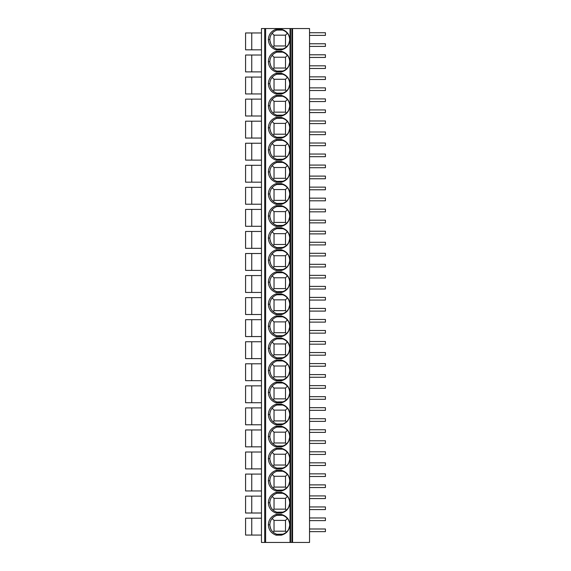<?xml version="1.0" encoding="UTF-8"?>
<svg xmlns="http://www.w3.org/2000/svg" width="571" height="571" viewBox="0 0 571 571"><rect width="100%" height="100%" fill="white"/><g stroke="black" fill="none" stroke-linecap="round" stroke-linejoin="round"><path stroke-width="0.86" d="M290.047 28.55L292.559 28.55L292.559 542.45L261.461 542.45L261.461 28.55L290.047 28.55L290.047 542.45M292.559 542.45L309.539 542.45L309.539 28.55L292.559 28.55M291.895 542.45L291.895 28.55L291.895 542.45M276.128 514.442L281.339 514.442C286.671 515.998 289.483 519.46 289.775 524.82C289.476 530.166 286.663 533.614 281.339 535.17L276.128 535.17C271.189 533.335 268.606 529.881 268.377 524.792C268.62 519.717 271.204 516.27 276.128 514.442L276.728 515.32L282.695 515.32C287.142 517.012 289.468 520.174 289.69 524.82C289.461 529.445 287.127 532.6 282.695 534.292L281.339 535.17M276.128 492.38L281.339 492.38C286.671 493.944 289.483 497.405 289.775 502.765C289.476 508.111 286.663 511.559 281.339 513.115L276.128 513.115C271.189 511.281 268.606 507.819 268.377 502.737C268.62 497.662 271.204 494.215 276.128 492.38L276.728 493.265L282.695 493.265C287.142 494.957 289.468 498.119 289.69 502.765C289.461 507.391 287.127 510.545 282.695 512.23L281.339 513.115M276.128 470.326L281.339 470.326C286.671 471.889 289.483 475.35 289.775 480.711C289.476 486.057 286.663 489.504 281.339 491.06L276.128 491.06C271.189 489.226 268.606 485.764 268.377 480.682C268.62 475.607 271.204 472.153 276.128 470.326L276.728 471.211L282.695 471.211C287.142 472.895 289.468 476.064 289.69 480.711C289.461 485.336 287.127 488.49 282.695 490.175L281.339 491.06M276.128 448.271L281.339 448.271C286.671 449.834 289.483 453.295 289.775 458.656C289.476 464.002 286.663 467.449 281.339 469.005L276.128 469.005C271.189 467.171 268.606 463.709 268.377 458.627C268.62 453.552 271.204 450.098 276.128 448.271L276.728 449.156L282.695 449.156C287.142 450.84 289.468 454.009 289.69 458.656C289.461 463.281 287.127 466.436 282.695 468.12L281.339 469.005M276.128 426.216L281.339 426.216C286.671 427.779 289.483 431.241 289.775 436.601C289.476 441.94 286.663 445.394 281.339 446.95L276.128 446.95C271.189 445.116 268.606 441.654 268.377 436.565C268.62 431.498 271.204 428.043 276.128 426.216L276.728 427.101L282.695 427.101C287.142 428.785 289.468 431.954 289.69 436.594C289.461 441.226 287.127 444.381 282.695 446.065L281.339 446.95M276.128 404.161L281.339 404.161C286.671 405.724 289.483 409.179 289.775 414.539C289.476 419.885 286.663 423.339 281.339 424.895L276.128 424.895C271.189 423.061 268.606 419.599 268.377 414.51C268.62 409.443 271.204 405.988 276.128 404.161L276.728 405.039L282.695 405.046C287.142 406.73 289.468 409.899 289.69 414.539C289.461 419.164 287.127 422.326 282.695 424.01L281.339 424.895M276.128 382.106L281.339 382.106C286.671 383.662 289.483 387.124 289.775 392.484C289.476 397.83 286.663 401.285 281.339 402.833L276.128 402.833C271.189 401.006 268.606 397.544 268.377 392.455C268.62 387.381 271.204 383.933 276.128 382.106L276.728 382.984L282.695 382.984C287.142 384.676 289.468 387.837 289.69 392.484C289.461 397.109 287.127 400.271 282.695 401.955L281.339 402.833M276.128 360.051L281.339 360.051C286.671 361.607 289.483 365.069 289.775 370.429C289.476 375.775 286.663 379.223 281.339 380.778L276.128 380.778C271.189 378.944 268.606 375.49 268.377 370.401C268.62 365.326 271.204 361.878 276.128 360.051L276.728 360.929L282.695 360.929C287.142 362.621 289.468 365.783 289.69 370.429C289.461 375.054 287.127 378.209 282.695 379.901L281.339 380.778M276.128 337.996L281.339 337.996C286.671 339.552 289.483 343.014 289.775 348.374C289.476 353.72 286.663 357.168 281.339 358.724L276.128 358.724C271.189 356.889 268.606 353.435 268.377 348.346C268.62 343.271 271.204 339.824 276.128 337.996L276.728 338.874L282.695 338.874C287.142 340.566 289.468 343.728 289.69 348.374C289.461 352.999 287.127 356.154 282.695 357.846L281.339 358.724M276.128 315.934L281.339 315.934C286.671 317.497 289.483 320.959 289.775 326.319C289.476 331.665 286.663 335.113 281.339 336.669L276.128 336.669C271.189 334.834 268.606 331.373 268.377 326.291C268.62 321.216 271.204 317.769 276.128 315.934L276.728 316.819L282.695 316.819C287.142 318.511 289.468 321.673 289.69 326.319C289.461 330.944 287.127 334.099 282.695 335.784L281.339 336.669M276.128 293.879L281.339 293.879C286.671 295.443 289.483 298.904 289.775 304.264C289.476 309.61 286.663 313.058 281.339 314.614L276.128 314.614C271.189 312.78 268.606 309.318 268.377 304.236C268.62 299.161 271.204 295.707 276.128 293.879L276.728 294.764L282.695 294.764C287.142 296.449 289.468 299.618 289.69 304.264C289.461 308.89 287.127 312.044 282.695 313.729L281.339 314.614M276.128 271.825L281.339 271.825C286.671 273.388 289.483 276.849 289.775 282.21C289.476 287.556 286.663 291.003 281.339 292.559L276.128 292.559C271.189 290.725 268.606 287.263 268.377 282.181C268.62 277.106 271.204 273.652 276.128 271.825L276.728 272.71L282.695 272.71C287.142 274.394 289.468 277.563 289.69 282.202C289.461 286.835 287.127 289.989 282.695 291.674L281.339 292.559M276.128 249.77L281.339 249.77C286.671 251.333 289.483 254.794 289.775 260.148C289.476 265.494 286.663 268.948 281.339 270.504L276.128 270.504C271.189 268.67 268.606 265.208 268.377 260.119C268.62 255.051 271.204 251.597 276.128 249.77L276.728 250.655L282.695 250.655C287.142 252.339 289.468 255.508 289.69 260.148C289.461 264.78 287.127 267.935 282.695 269.619L281.339 270.504M276.128 227.715L281.339 227.715C286.671 229.278 289.483 232.732 289.775 238.093C289.476 243.439 286.663 246.893 281.339 248.449L276.128 248.449C271.189 246.615 268.606 243.153 268.377 238.064C268.62 232.989 271.204 229.542 276.128 227.715L276.728 228.593L282.695 228.6C287.142 230.284 289.468 233.453 289.69 238.093C289.461 242.718 287.127 245.88 282.695 247.564L281.339 248.449M276.128 205.66L281.339 205.66C286.671 207.216 289.483 210.678 289.775 216.038C289.476 221.384 286.663 224.838 281.339 226.387L276.128 226.387C271.189 224.56 268.606 221.098 268.377 216.009C268.62 210.935 271.204 207.487 276.128 205.66L276.728 206.538L282.695 206.538C287.142 208.229 289.468 211.391 289.69 216.038C289.461 220.663 287.127 223.825 282.695 225.509L281.339 226.387M276.128 183.605L281.339 183.605C286.671 185.161 289.483 188.623 289.775 193.983C289.476 199.329 286.663 202.776 281.339 204.332L276.128 204.332C271.189 202.498 268.606 199.043 268.377 193.954C268.62 188.88 271.204 185.432 276.128 183.605L276.728 184.483L282.695 184.483C287.142 186.175 289.468 189.336 289.69 193.983C289.461 198.608 287.127 201.763 282.695 203.454L281.339 204.332M276.128 161.543L281.339 161.543C286.671 163.106 289.483 166.568 289.775 171.928C289.476 177.274 286.663 180.721 281.339 182.277L276.128 182.277C271.189 180.443 268.606 176.981 268.377 171.9C268.62 166.825 271.204 163.377 276.128 161.543L276.728 162.428L282.695 162.428C287.142 164.12 289.468 167.282 289.69 171.928C289.461 176.553 287.127 179.708 282.695 181.392L281.339 182.277M276.128 139.488L281.339 139.488C286.671 141.051 289.483 144.513 289.775 149.873C289.476 155.219 286.663 158.667 281.339 160.223L276.128 160.223C271.189 158.388 268.606 154.927 268.377 149.845C268.62 144.77 271.204 141.315 276.128 139.488L276.728 140.373L282.695 140.373C287.142 142.065 289.468 145.227 289.69 149.873C289.461 154.498 287.127 157.653 282.695 159.338L281.339 160.223M276.128 117.433L281.339 117.433C286.671 118.996 289.483 122.458 289.775 127.818C289.476 133.164 286.663 136.612 281.339 138.168L276.128 138.168C271.189 136.333 268.606 132.872 268.377 127.79C268.62 122.715 271.204 119.26 276.128 117.433L276.728 118.318L282.695 118.318C287.142 120.003 289.468 123.172 289.69 127.818C289.461 132.443 287.127 135.598 282.695 137.283L281.339 138.168M276.128 95.378L281.339 95.378C286.671 96.942 289.483 100.403 289.775 105.763C289.476 111.109 286.663 114.557 281.339 116.113L276.128 116.113C271.189 114.279 268.606 110.817 268.377 105.735C268.62 100.66 271.204 97.206 276.128 95.378L276.728 96.263L282.695 96.263C287.142 97.948 289.468 101.117 289.69 105.756C289.461 110.389 287.127 113.543 282.695 115.228L281.339 116.113M276.128 73.324L281.339 73.324C286.671 74.887 289.483 78.348 289.775 83.701C289.476 89.047 286.663 92.502 281.339 94.058L276.128 94.058C271.189 92.224 268.606 88.762 268.377 83.673C268.62 78.605 271.204 75.151 276.128 73.324L276.728 74.209L282.695 74.209C287.142 75.893 289.468 79.062 289.69 83.701C289.461 88.334 287.127 91.488 282.695 93.173L281.339 94.058M276.128 51.269L281.339 51.269C286.671 52.832 289.483 56.286 289.775 61.647C289.476 66.993 286.663 70.447 281.339 72.003L276.128 72.003C271.189 70.169 268.606 66.707 268.377 61.618C268.62 56.543 271.204 53.096 276.128 51.269L276.728 52.147L282.695 52.154C287.142 53.838 289.468 57.007 289.69 61.647C289.461 66.272 287.127 69.434 282.695 71.118L281.339 72.003M276.128 29.214L281.339 29.214C286.671 30.77 289.483 34.231 289.775 39.592C289.476 44.938 286.663 48.392 281.339 49.941L276.128 49.941C271.189 48.107 268.606 44.652 268.377 39.563C268.62 34.488 271.204 31.041 276.128 29.214L276.728 30.092L282.695 30.092C287.142 31.783 289.468 34.945 289.69 39.592C289.461 44.217 287.127 47.379 282.695 49.063L281.339 49.941M281.339 514.442L282.988 515.42M285.686 516.841L287.648 518.775M288.676 520.438L289.326 522.151M289.654 525.67L288.805 528.91M283.073 534.163L276.728 534.292L276.128 535.17M285.5 531.201L274.03 531.201L274.03 520.395L285.5 520.395L285.5 531.201L286.442 532.143M285.5 520.395L287.413 518.482M274.03 531.201L273.088 532.143M282.695 534.292L276.728 534.292M276.842 534.292C272.374 532.579 270.04 529.41 269.84 524.792C270.047 520.188 272.381 517.026 276.842 515.32L282.695 515.32M270.754 528.96L269.876 525.648M270.204 522.151L270.89 520.374M274.03 520.395L272.117 518.482L273.966 516.748M281.339 492.38L282.988 493.358M285.686 494.786L287.648 496.72M288.676 498.383L289.326 500.096M289.654 503.615L288.805 506.855M283.073 512.108L276.728 512.237L276.128 513.115M285.5 509.146L274.03 509.146L274.03 498.34L285.5 498.34L285.5 509.146L286.442 510.089M285.5 498.34L287.413 496.427M274.03 509.146L273.088 510.089M282.695 512.23L276.728 512.237M276.842 512.237C272.374 510.517 270.04 507.355 269.84 502.737C270.047 498.133 272.381 494.971 276.842 493.265L282.695 493.265M270.754 506.905L269.876 503.593M270.204 500.096L270.89 498.312M274.03 498.34L272.117 496.427L273.966 494.693M281.339 470.326L282.988 471.303M285.686 472.731L287.648 474.658M288.676 476.328L289.326 478.034M289.654 481.56L288.805 484.8M283.073 490.054L276.728 490.175L276.128 491.06M285.5 487.092L274.03 487.092L274.03 476.285L285.5 476.285L285.5 487.092L286.442 488.034M285.5 476.285L287.413 474.365M274.03 487.092L273.088 488.034M282.695 490.175L276.728 490.175M276.842 490.175C272.374 488.462 270.04 485.3 269.84 480.682C270.047 476.078 272.381 472.916 276.842 471.211L282.695 471.211M270.754 484.85L269.876 481.539M270.204 478.041L270.89 476.257M274.03 476.285L272.117 474.365L273.966 472.638M281.339 448.271L282.988 449.249M285.686 450.669L287.648 452.603M288.676 454.273L289.326 455.979M289.654 459.505L288.805 462.746M283.073 467.999L276.728 468.12L276.128 469.005M285.5 465.037L274.03 465.037L274.03 454.223L285.5 454.223L285.5 465.037L286.442 465.979M285.5 454.223L287.413 452.311M274.03 465.037L273.088 465.979M282.695 468.12L276.728 468.12M276.842 468.12C272.374 466.407 270.04 463.245 269.84 458.627C270.047 454.016 272.381 450.862 276.842 449.156L282.695 449.156M270.754 462.796L269.876 459.477M270.204 455.986L270.89 454.202M274.03 454.223L272.117 452.311L273.966 450.583M281.339 426.216L282.988 427.194M285.686 428.614L287.648 430.548M288.676 432.218L289.326 433.924M289.654 437.45L288.805 440.691M283.073 445.944L276.728 446.065L276.128 446.95M285.5 442.982L274.03 442.982L274.03 432.168L285.5 432.168L285.5 442.982L286.442 443.917M285.5 432.168L287.413 430.256M274.03 442.982L273.088 443.924M282.695 446.065L276.728 446.065M276.842 446.065C272.374 444.352 270.04 441.19 269.84 436.572C270.047 431.962 272.381 428.807 276.842 427.101L282.695 427.101M270.754 440.741L269.876 437.422M270.204 433.924L270.89 432.147M274.03 432.168L272.117 430.256L273.966 428.528M281.339 404.161L282.988 405.139M285.686 406.559L287.648 408.493M288.676 410.164L289.326 411.869M289.654 415.395L288.805 418.629M283.073 423.889L276.728 424.01L276.128 424.895M285.5 420.92L274.03 420.92L274.03 410.114L285.5 410.114L285.5 420.92L286.442 421.862M285.5 410.114L287.413 408.201M274.03 420.92L273.088 421.869M282.695 424.01L276.728 424.01M276.842 424.01C272.374 422.297 270.04 419.128 269.84 414.51C270.047 409.907 272.381 406.752 276.842 405.046L282.695 405.039M270.754 418.679L269.876 415.367M270.204 411.869L270.89 410.092M274.03 410.114L272.117 408.201L273.966 406.473M281.339 382.106L282.988 383.084M285.686 384.504L287.648 386.439M288.676 388.102L289.326 389.815M289.654 393.333L288.805 396.574M283.073 401.827L276.728 401.955L276.128 402.833M285.5 398.865L274.03 398.865L274.03 388.059L285.5 388.059L285.5 398.865L286.442 399.807M285.5 388.059L287.413 386.146M274.03 398.865L273.088 399.814M282.695 401.955L276.728 401.955M276.842 401.955C272.374 400.242 270.04 397.073 269.84 392.455C270.047 387.852 272.381 384.697 276.842 382.984L282.695 382.984M270.754 396.624L269.876 393.312M270.204 389.815L270.89 388.037M274.03 388.059L272.117 386.146L273.966 384.419M281.339 360.051L282.988 361.029M285.686 362.449L287.648 364.384M288.676 366.047L289.326 367.76M289.654 371.278L288.805 374.519M283.073 379.772L276.728 379.901L276.128 380.778M285.5 376.81L274.03 376.81L274.03 366.004L285.5 366.004L285.5 376.81L286.442 377.752M285.5 366.004L287.413 364.091M274.03 376.81L273.088 377.759M282.695 379.901L276.728 379.901M276.842 379.901C272.374 378.188 270.04 375.019 269.84 370.401C270.047 365.797 272.381 362.642 276.842 360.929L282.695 360.929M270.754 374.569L269.876 371.257M270.204 367.76L270.89 365.982M274.03 366.004L272.117 364.091L273.966 362.357M281.339 337.996L282.988 338.967M285.686 340.395L287.648 342.329M288.676 343.992L289.326 345.705M289.654 349.224L288.805 352.464M283.073 357.717L276.728 357.846L276.128 358.724M285.5 354.755L274.03 354.755L274.03 343.949L285.5 343.949L285.5 354.755L286.442 355.697M285.5 343.949L287.413 342.036M274.03 354.755L273.088 355.697M282.695 357.846L276.728 357.846M276.842 357.846C272.374 356.133 270.04 352.964 269.84 348.346C270.047 343.742 272.381 340.58 276.842 338.874L282.695 338.874M270.754 352.514L269.876 349.202M270.204 345.705L270.89 343.92M274.03 343.949L272.117 342.036L273.966 340.302M281.339 315.934L282.988 316.912M285.686 318.34L287.648 320.267M288.676 321.937L289.326 323.65M289.654 327.169L288.805 330.409M283.073 335.662L276.728 335.784L276.128 336.669M285.5 332.7L274.03 332.7L274.03 321.894L285.5 321.894L285.5 332.7L286.442 333.642M285.5 321.894L287.413 319.981M274.03 332.7L273.088 333.642M282.695 335.784L276.728 335.784M276.842 335.784C272.374 334.071 270.04 330.909 269.84 326.291C270.047 321.687 272.381 318.525 276.842 316.819L282.695 316.819M270.754 330.459L269.876 327.147M270.204 323.65L270.89 321.866M274.03 321.894L272.117 319.981L273.966 318.247M281.339 293.879L282.988 294.857M285.686 296.285L287.648 298.212M288.676 299.882L289.326 301.588M289.654 305.114L288.805 308.354M283.073 313.607L276.728 313.729L276.128 314.614M285.5 310.645L274.03 310.645L274.03 299.839L285.5 299.839L285.5 310.645L286.442 311.588M285.5 299.839L287.413 297.919M274.03 310.645L273.088 311.588M282.695 313.729L276.728 313.729M276.842 313.729C272.374 312.016 270.04 308.854 269.84 304.236C270.047 299.625 272.381 296.47 276.842 294.764L282.695 294.764M270.754 308.404L269.876 305.092M270.204 301.595L270.89 299.811M274.03 299.839L272.117 297.919L273.966 296.192M281.339 271.825L282.988 272.802M285.686 274.223L287.648 276.157M288.676 277.827L289.326 279.533M289.654 283.059L288.805 286.299M283.073 291.553L276.728 291.674L276.128 292.559M285.5 288.591L274.03 288.591L274.03 277.777L285.5 277.777L285.5 288.591L286.442 289.533M285.5 277.777L287.413 275.864M274.03 288.591L273.088 289.533M282.695 291.674L276.728 291.674M276.842 291.674C272.374 289.961 270.04 286.799 269.84 282.181C270.047 277.57 272.381 274.415 276.842 272.71L282.695 272.71M270.754 286.349L269.876 283.03M270.204 279.54L270.89 277.756M274.03 277.777L272.117 275.864L273.966 274.137M281.339 249.77L282.988 250.748M285.686 252.168L287.648 254.102M288.676 255.772L289.326 257.478M289.654 261.004L288.805 264.237M283.073 269.498L276.728 269.619L276.128 270.504M285.5 266.529L274.03 266.529L274.03 255.722L285.5 255.722L285.5 266.529L286.442 267.471M285.5 255.722L287.413 253.81M274.03 266.529L273.088 267.478M282.695 269.619L276.728 269.619M276.842 269.619C272.374 267.906 270.04 264.744 269.84 260.126C270.047 255.515 272.381 252.361 276.842 250.655L282.695 250.655M270.754 264.287L269.876 260.976M270.204 257.478L270.89 255.701M274.03 255.722L272.117 253.81L273.966 252.082M281.339 227.715L282.695 228.6M285.686 230.113L287.648 232.047M288.676 233.717L289.326 235.423M289.654 238.949L288.805 242.183M283.073 247.443L276.842 247.564C272.374 245.851 270.04 242.682 269.84 238.064C270.047 233.46 272.381 230.306 276.842 228.593L282.988 228.693M285.5 244.474L274.03 244.474L274.03 233.667L285.5 233.667L285.5 244.474L286.442 245.416M285.5 233.667L287.413 231.755M274.03 244.474L273.088 245.423M282.695 247.564L276.728 247.564L276.128 248.449M270.754 242.232L269.876 238.921M270.204 235.423L270.89 233.646M274.03 233.667L272.117 231.755L273.966 230.027M281.339 205.66L282.988 206.638M285.686 208.058L287.648 209.992M288.676 211.655L289.326 213.368M289.654 216.887L288.805 220.128M283.073 225.381L276.728 225.509L276.128 226.387M285.5 222.419L274.03 222.419L274.03 211.613L285.5 211.613L285.5 222.419L286.442 223.361M285.5 211.613L287.413 209.7M274.03 222.419L273.088 223.368M282.695 225.509L276.728 225.509M276.842 225.509C272.374 223.796 270.04 220.627 269.84 216.009C270.047 211.406 272.381 208.251 276.842 206.538L282.695 206.538M270.754 220.178L269.876 216.866M270.204 213.368L270.89 211.591M274.03 211.613L272.117 209.7L273.966 207.972M281.339 183.605L282.988 184.583M285.686 186.003L287.648 187.938M288.676 189.601L289.326 191.314M289.654 194.832L288.805 198.073M283.073 203.326L276.728 203.454L276.128 204.332M285.5 200.364L274.03 200.364L274.03 189.558L285.5 189.558L285.5 200.364L286.442 201.306M285.5 189.558L287.413 187.645M274.03 200.364L273.088 201.306M282.695 203.454L276.728 203.454M276.842 203.454C272.374 201.741 270.04 198.572 269.84 193.954C270.047 189.351 272.381 186.196 276.842 184.483L282.695 184.483M270.754 198.123L269.876 194.811M270.204 191.314L270.89 189.536M274.03 189.558L272.117 187.645L273.966 185.91M281.339 161.543L282.988 162.521M285.686 163.948L287.648 165.883M288.676 167.546L289.326 169.259M289.654 172.777L288.805 176.018M283.073 181.271L276.728 181.4L276.128 182.277M285.5 178.309L274.03 178.309L274.03 167.503L285.5 167.503L285.5 178.309L286.442 179.251M285.5 167.503L287.413 165.59M274.03 178.309L273.088 179.251M282.695 181.392L276.728 181.4M276.842 181.4C272.374 179.687 270.04 176.518 269.84 171.9C270.047 167.296 272.381 164.134 276.842 162.428L282.695 162.428M270.754 176.068L269.876 172.756M270.204 169.259L270.89 167.474M274.03 167.503L272.117 165.59L273.966 163.856M281.339 139.488L282.988 140.466M285.686 141.894L287.648 143.821M288.676 145.491L289.326 147.204M289.654 150.723L288.805 153.963M283.073 159.216L276.728 159.338L276.128 160.223M285.5 156.254L274.03 156.254L274.03 145.448L285.5 145.448L285.5 156.254L286.442 157.196M285.5 145.448L287.413 143.535M274.03 156.254L273.088 157.196M282.695 159.338L276.728 159.338M276.842 159.338C272.374 157.625 270.04 154.463 269.84 149.845C270.047 145.241 272.381 142.079 276.842 140.373L282.695 140.373M270.754 154.013L269.876 150.701M270.204 147.204L270.89 145.419M274.03 145.448L272.117 143.535L273.966 141.801M281.339 117.433L282.988 118.411M285.686 119.831L287.648 121.766M288.676 123.436L289.326 125.142M289.654 128.668L288.805 131.908M283.073 137.161L276.728 137.283L276.128 138.168M285.5 134.199L274.03 134.199L274.03 123.393L285.5 123.393L285.5 134.199L286.442 135.141M285.5 123.393L287.413 121.473M274.03 134.199L273.088 135.141M282.695 137.283L276.728 137.283M276.842 137.283C272.374 135.57 270.04 132.408 269.84 127.79C270.047 123.179 272.381 120.024 276.842 118.318L282.695 118.318M270.754 131.958L269.876 128.646M270.204 125.149L270.89 123.365M274.03 123.393L272.117 121.473L273.966 119.746M281.339 95.378L282.988 96.356M285.686 97.777L287.648 99.711M288.676 101.381L289.326 103.087M289.654 106.613L288.805 109.853M283.073 115.106L276.728 115.228L276.128 116.113M285.5 112.144L274.03 112.144L274.03 101.331L285.5 101.331L285.5 112.144L286.442 113.087M285.5 101.331L287.413 99.418M274.03 112.144L273.088 113.087M282.695 115.228L276.728 115.228M276.842 115.228C272.374 113.515 270.04 110.353 269.84 105.735C270.047 101.124 272.381 97.969 276.842 96.263L282.695 96.263M270.754 109.903L269.876 106.584M270.204 103.094L270.89 101.31M274.03 101.331L272.117 99.418L273.966 97.691M281.339 73.324L282.988 74.301M285.686 75.722L287.648 77.656M288.676 79.326L289.326 81.032M289.654 84.558L288.805 87.791M283.073 93.052L276.728 93.173L276.128 94.058M285.5 90.082L274.03 90.082L274.03 79.276L285.5 79.276L285.5 90.082L286.442 91.025M285.5 79.276L287.413 77.363M274.03 90.082L273.088 91.032M282.695 93.173L276.728 93.173M276.842 93.173C272.374 91.46 270.04 88.298 269.84 83.68C270.047 79.069 272.381 75.914 276.842 74.209L282.695 74.209M270.754 87.841L269.876 84.529M270.204 81.032L270.89 79.255M274.03 79.276L272.117 77.363L273.966 75.636M281.339 51.269L282.988 52.247M285.686 53.667L287.648 55.601M288.676 57.271L289.326 58.977M289.654 62.496L288.805 65.736M283.073 70.997L276.728 71.118L276.128 72.003M285.5 68.028L274.03 68.028L274.03 57.221L285.5 57.221L285.5 68.028L286.442 68.97M285.5 57.221L287.413 55.308M274.03 68.028L273.088 68.977M282.695 71.118L276.728 71.118M276.842 71.118C272.374 69.405 270.04 66.236 269.84 61.618C270.047 57.014 272.381 53.86 276.842 52.147L282.695 52.147M270.754 65.786L269.876 62.475M270.204 58.977L270.89 57.2M274.03 57.221L272.117 55.308L273.966 53.581M281.339 29.214L282.988 30.192M285.686 31.612L287.648 33.546M288.676 35.209L289.326 36.922M289.654 40.441L288.805 43.681M283.073 48.935L276.728 49.063L276.128 49.941M285.5 45.973L274.03 45.973L274.03 35.166L285.5 35.166L285.5 45.973L286.442 46.915M285.5 35.166L287.413 33.254M274.03 45.973L273.088 46.922M282.695 49.063L276.728 49.063M276.842 49.063C272.374 47.35 270.04 44.181 269.84 39.563C270.047 34.959 272.381 31.805 276.842 30.092L282.695 30.092M270.754 43.731L269.876 40.42M270.204 36.922L270.89 35.145M274.03 35.166L272.117 33.254L273.966 31.526M261.461 518.19L245.58 518.19L245.58 535.063L261.461 535.063M251.754 518.19L251.754 535.063M261.461 496.135L245.58 496.135L245.58 513.008L261.461 513.008M251.754 496.135L251.754 513.008M261.461 474.08L245.58 474.08L245.58 490.953L261.461 490.953M251.754 474.08L251.754 490.953M261.461 452.018L245.58 452.018L245.58 468.891L261.461 468.891M251.754 452.018L251.754 468.891M261.461 429.963L245.58 429.963L245.58 446.836L261.461 446.836M251.754 429.963L251.754 446.836M261.461 407.908L245.58 407.908L245.58 424.781L261.461 424.781M251.754 407.908L251.754 424.781M261.461 385.853L245.58 385.853L245.58 402.726L261.461 402.726M251.754 385.853L251.754 402.726M261.461 363.798L245.58 363.798L245.58 380.671L261.461 380.671M251.754 363.798L251.754 380.671M261.461 341.743L245.58 341.743L245.58 358.617L261.461 358.617M251.754 341.743L251.754 358.617M261.461 319.689L245.58 319.689L245.58 336.562L261.461 336.562M251.754 319.689L251.754 336.562M261.461 297.634L245.58 297.634L245.58 314.507L261.461 314.507M251.754 297.634L251.754 314.507M261.461 275.572L245.58 275.572L245.58 292.445L261.461 292.445M251.754 275.572L251.754 292.445M261.461 253.517L245.58 253.517L245.58 270.39L261.461 270.39M251.754 253.517L251.754 270.39M261.461 231.462L245.58 231.462L245.58 248.335L261.461 248.335M251.754 231.462L251.754 248.335M261.461 209.407L245.58 209.407L245.58 226.28L261.461 226.28M251.754 209.407L251.754 226.28M261.461 187.352L245.58 187.352L245.58 204.225L261.461 204.225M251.754 187.352L251.754 204.225M261.461 165.297L245.58 165.297L245.58 182.17L261.461 182.17M251.754 165.297L251.754 182.17M261.461 143.242L245.58 143.242L245.58 160.116L261.461 160.116M251.754 143.242L251.754 160.116M261.461 121.188L245.58 121.188L245.58 138.054L261.461 138.054M251.754 121.188L251.754 138.054M261.461 99.126L245.58 99.126L245.58 115.999L261.461 115.999M251.754 99.126L251.754 115.999M261.461 77.071L245.58 77.071L245.58 93.944L261.461 93.944M251.754 77.071L251.754 93.944M261.461 55.016L245.58 55.016L245.58 71.889L261.461 71.889M251.754 55.016L251.754 71.889M261.461 32.961L245.58 32.961L245.58 49.834L261.461 49.834M251.754 32.961L251.754 49.834M309.539 531.644L325.42 531.644L325.42 528.996L309.539 528.996M309.539 517.968L325.42 517.968L325.42 520.616L309.539 520.616M309.539 509.589L325.42 509.589L325.42 506.941L309.539 506.941M309.539 495.913L325.42 495.913L325.42 498.562L309.539 498.562M309.539 487.534L325.42 487.534L325.42 484.886L309.539 484.886M309.539 473.859L325.42 473.859L325.42 476.507L309.539 476.507M309.539 465.472L325.42 465.472L325.42 462.831L309.539 462.831M309.539 451.804L325.42 451.804L325.42 454.445L309.539 454.445M309.539 443.417L325.42 443.417L325.42 440.776L309.539 440.776M309.539 429.742L325.42 429.742L325.42 432.39L309.539 432.39M309.539 421.362L325.42 421.362L325.42 418.714L309.539 418.714M309.539 407.687L325.42 407.687L325.42 410.335L309.539 410.335M309.539 399.307L325.42 399.307L325.42 396.659L309.539 396.659M309.539 385.632L325.42 385.632L325.42 388.28L309.539 388.28M309.539 377.253L325.42 377.253L325.42 374.605L309.539 374.605M309.539 363.577L325.42 363.577L325.42 366.225L309.539 366.225M309.539 355.198L325.42 355.198L325.42 352.55L309.539 352.55M309.539 341.522L325.42 341.522L325.42 344.17L309.539 344.17M309.539 333.143L325.42 333.143L325.42 330.495L309.539 330.495M309.539 319.467L325.42 319.467L325.42 322.115L309.539 322.115M309.539 311.088L325.42 311.088L325.42 308.44L309.539 308.44M309.539 297.412L325.42 297.412L325.42 300.053L309.539 300.053M309.539 289.026L325.42 289.026L325.42 286.385L309.539 286.385M309.539 275.358L325.42 275.358L325.42 277.998L309.539 277.998M309.539 266.971L325.42 266.971L325.42 264.323L309.539 264.323M309.539 253.296L325.42 253.296L325.42 255.944L309.539 255.944M309.539 244.916L325.42 244.916L325.42 242.268L309.539 242.268M309.539 231.241L325.42 231.241L325.42 233.889L309.539 233.889M309.539 222.861L325.42 222.861L325.42 220.213L309.539 220.213M309.539 209.186L325.42 209.186L325.42 211.834L309.539 211.834M309.539 200.806L325.42 200.806L325.42 198.158L309.539 198.158M309.539 187.131L325.42 187.131L325.42 189.779L309.539 189.779M309.539 178.752L325.42 178.752L325.42 176.104L309.539 176.104M309.539 165.076L325.42 165.076L325.42 167.724L309.539 167.724M309.539 156.697L325.42 156.697L325.42 154.049L309.539 154.049M309.539 143.021L325.42 143.021L325.42 145.669L309.539 145.669M309.539 134.642L325.42 134.642L325.42 131.994L309.539 131.994M309.539 120.966L325.42 120.966L325.42 123.607L309.539 123.607M309.539 112.58L325.42 112.58L325.42 109.939L309.539 109.939M309.539 98.911L325.42 98.911L325.42 101.552L309.539 101.552M309.539 90.525L325.42 90.525L325.42 87.877L309.539 87.877M309.539 76.849L325.42 76.849L325.42 79.497L309.539 79.497M309.539 68.47L325.42 68.47L325.42 65.822L309.539 65.822M309.539 54.795L325.42 54.795L325.42 57.443L309.539 57.443M309.539 46.415L325.42 46.415L325.42 43.767L309.539 43.767M309.539 32.74L325.42 32.74L325.42 35.388L309.539 35.388M290.575 28.55L290.575 542.45M264.694 28.55L264.694 542.45M265.622 28.55L265.622 542.45M268.377 524.792L269.84 524.792M268.377 502.737L269.84 502.737M268.377 480.682L269.84 480.682M268.377 458.627L269.84 458.627M268.377 436.565L269.84 436.572M268.377 414.51L269.84 414.51M268.377 392.455L269.84 392.455M268.377 370.401L269.84 370.401M268.377 348.346L269.84 348.346M268.377 326.291L269.84 326.291M268.377 304.236L269.84 304.236M268.377 282.181L269.84 282.181M268.377 260.119L269.84 260.126M268.377 238.064L269.84 238.064M268.377 216.009L269.84 216.009M268.377 193.954L269.84 193.954M268.377 171.9L269.84 171.9M268.377 149.845L269.84 149.845M268.377 127.79L269.84 127.79M268.377 105.735L269.84 105.735M268.377 83.673L269.84 83.68M268.377 61.618L269.84 61.618M268.377 39.563L269.84 39.563"/></g></svg>

